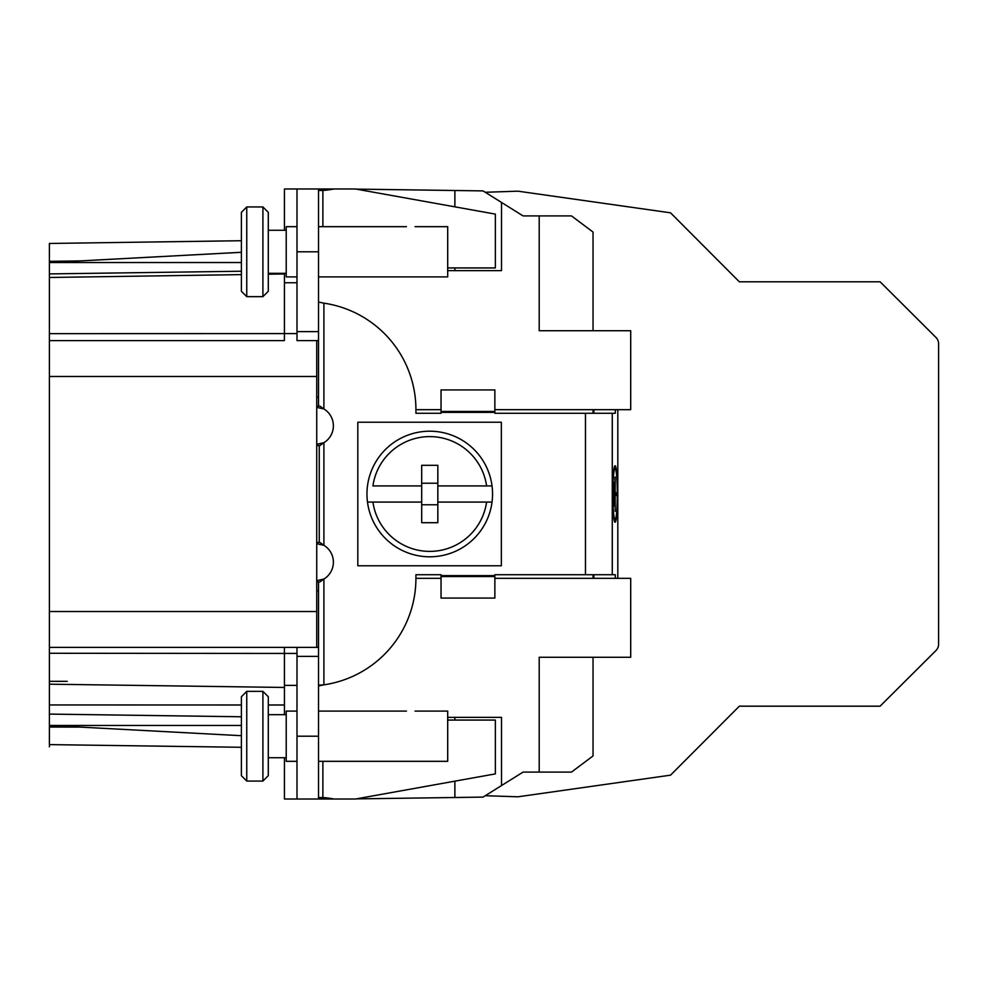 <?xml version="1.0" encoding="UTF-8"?>
<svg xmlns="http://www.w3.org/2000/svg" width="988" height="988" viewBox="0 0 988 988"><rect width="100%" height="100%" fill="white"/><g stroke="black" fill="none" stroke-linecap="round" stroke-linejoin="round"><path stroke-width="1.48" d="M49.474 744.606L241.381 747.286L49.4 744.606L49.4 741.482M241.381 747.286L49.4 744.606L49.4 725.451L241.381 735.702L107.26 728.539M485.219 192.265L517.984 191.178L670.531 212.815L739.345 281.802L880.098 281.802L935.957 337.439A8.966 8.966 0 0 1 938.6 343.787L938.588 644.213A8.966 8.966 0 0 1 935.945 650.561L880.098 706.185L739.345 706.185L670.531 775.16L517.984 796.797L485.256 795.723M593.035 657.267L593.035 755.944L571.496 772.097L523.06 772.097L483.033 797.106L356.223 798.884M593.035 409.674L593.035 413.268M593.035 574.732L593.035 578.326M494.865 409.674L630.702 409.674L630.702 330.733L539.201 330.733L539.201 215.903L571.496 215.903L593.035 232.057L593.035 330.733M284.433 757.734L284.433 799.008L296.993 799.008L296.993 647.399L284.371 647.399L284.433 653.439L49.4 653.266L49.4 264.661M241.381 725.451L49.4 725.451L49.4 567.557M49.4 269.81L49.4 254.509M241.381 271.231L49.4 273.911L49.4 270.342L49.4 273.911L241.381 271.231L49.4 273.911L49.4 248.581M49.4 244.271L49.4 247.593L49.4 244.271M49.4 256.51L49.4 258.671L49.4 256.51M49.4 725.501L49.4 732.108M49.4 742.037L49.4 744.483M49.4 731.997L49.4 726.155L49.4 731.997M49.4 244.74L49.4 245.432M49.4 251.495L49.4 261.338L80.361 260.906L241.381 252.298L49.4 262.549L241.381 262.549M49.4 283.321L49.4 287.434M49.4 294.313L49.4 303.711M49.4 315.123L49.4 327.893M296.993 282.753L284.433 282.753L284.433 333.586L49.4 333.66L49.4 338.946M49.4 665.714L49.4 666.53A17.945 17.945 0 0 1 49.4 666.48M49.4 663.207L49.4 656.958M49.4 657.662L49.4 647.399L318.519 647.399L296.993 647.399L316.728 647.399L316.728 340.601M49.4 707.334L49.4 704.642M49.4 694.786L49.4 688.315M49.4 740.901L49.4 737.987M49.4 732.145L49.4 742.828M49.4 706.457L49.4 704.407M49.4 688.994L49.4 685.141M49.4 651.475L49.4 649.635M241.381 240.714L49.4 243.456M318.531 190.486L318.766 190.474A107.655 105.667 -90 0 0 329.918 188.992L284.433 188.992L284.433 230.266M356.223 189.116L483.033 190.894L523.06 215.903L539.201 215.903M441.043 409.674L415.923 409.674L415.923 413.268L441.043 413.268L441.043 411.465L494.865 411.465L494.865 389.939L441.043 389.939L441.043 411.465M539.201 772.097L539.201 657.267L630.702 657.267L630.702 578.326L494.865 578.326M441.043 578.326L415.923 578.326A107.655 107.655 0 0 1 323.903 684.832L318.519 685.166M501.521 202.454L501.521 270.626L447.7 270.626M447.7 717.374L501.521 717.374L501.521 785.546M284.433 714.682L284.433 685.376L296.993 685.376M268.291 274.207L284.433 273.972L284.433 273.318L284.433 282.753M454.875 717.374L454.875 720.067M454.875 781.162L454.875 797.501M318.531 797.514L318.766 797.526A107.655 105.667 -90 0 1 329.918 799.008L296.993 799.008M49.4 714.089L241.381 716.769M284.433 685.376L284.433 653.439L296.993 653.439M316.728 445.563L319.902 445.563L323.903 442.686A19.735 19.735 0 0 0 323.903 408.958L319.902 406.093L318.519 406.093L318.519 340.601L296.993 340.601L296.993 188.992L318.519 188.992L318.519 251.792L296.993 251.792M318.519 340.601L318.519 251.792M316.728 543.709L323.903 545.314L319.902 542.437L316.728 542.437M318.519 799.008L318.519 581.907L319.902 581.907L323.903 579.042A19.735 19.735 0 0 0 323.903 545.314L323.903 442.686L316.728 444.291M318.519 302.032L323.903 303.168A107.655 107.655 0 0 1 415.923 409.674M494.865 411.465L494.865 413.268L615.314 413.268L615.314 409.674M615.314 578.326L615.314 574.732L494.865 574.732L494.865 576.535L441.043 576.535L441.043 598.061L494.865 598.061L494.865 576.535M441.043 576.535L441.043 574.732L415.923 574.732L415.923 578.326M318.766 190.474L322.878 190.474A107.655 105.667 90 0 0 334.018 188.992L355.519 188.992L495.359 214.112L495.359 267.933L447.7 267.933M454.875 270.626L454.875 267.933M454.875 206.838L454.875 190.499M284.371 340.601L49.4 340.601L284.371 340.601L284.433 333.586L296.993 333.586M49.4 647.399L284.371 647.399L49.4 647.399M318.519 685.968L323.903 684.832L323.903 579.042L316.728 580.648M447.7 720.067L495.359 720.067L495.359 773.888L355.519 799.008L334.018 799.008A107.655 105.667 90 0 0 322.878 797.526L318.766 797.526M334.018 799.008L329.918 799.008M318.519 797.563L322.878 797.526L322.878 761.328M316.728 581.907L318.519 581.907M593.862 413.268L593.862 409.674M593.862 578.326L593.862 574.732M617.809 409.674L617.809 578.326M615.079 522.257A28.257 2.458 90 0 0 617.537 494A28.257 2.458 90 0 0 615.079 465.743A28.257 2.458 90 0 0 612.609 494A28.257 2.458 90 0 0 615.079 522.257M316.728 407.352L323.903 408.958L323.903 303.168M318.519 406.093L316.728 406.093M614.03 468.436L615.079 468.436A25.565 2.223 -90 0 1 617.302 494A25.565 2.223 -90 0 1 615.079 519.565A25.565 2.223 -90 0 1 612.844 494A25.565 2.223 -90 0 1 615.079 468.436M614.03 519.565L615.079 519.565M614.956 477.093L615.191 492.839L616.561 492.839L616.561 495.531L615.191 495.531L615.191 511.278L615.191 477.093M614.178 506.103L614.178 482.268L614.413 506.103M613.4 500.916L613.4 487.455L613.634 500.916M318.519 761.328L447.7 761.328L447.7 711.088L415.059 711.088M318.519 711.088L406.426 711.088M296.993 711.088L286.224 711.088L286.224 761.328L296.993 761.328M268.291 714.682L286.224 714.682L268.291 714.682M268.291 757.734L286.224 757.734M268.291 775.679L268.291 696.738L262.907 691.353L262.907 781.063L268.291 775.679M241.381 775.679L241.381 696.738L241.381 775.679L246.753 781.063L262.907 781.063L246.753 781.063L246.753 691.353L262.907 691.353M246.753 691.353L241.381 696.738M329.918 188.992L334.018 188.992M322.878 226.672L322.878 190.474L318.519 190.437M501.348 422.234L357.817 422.234L357.817 565.766L501.348 565.766L501.348 422.234M437.832 485.923L437.832 502.077L492.036 502.077A62.8 62.8 0 0 0 492.036 485.923L437.832 485.923L437.832 465.299L421.691 465.299L421.691 485.923L372.921 485.923A57.415 57.415 0 0 1 486.602 485.923L492.036 485.923A62.8 62.8 0 0 0 429.755 431.2A62.8 62.8 0 0 1 492.036 485.923M367.487 485.923A62.8 62.8 0 0 1 429.755 431.2A62.8 62.8 0 0 0 367.487 502.077L372.921 502.077L367.487 502.077A62.8 62.8 0 0 0 429.755 556.8A62.8 62.8 0 0 1 367.487 502.077M492.036 502.077A62.8 62.8 0 0 1 429.755 556.8A62.8 62.8 0 0 0 492.036 502.077L486.602 502.077A57.415 57.415 0 0 1 372.921 502.077L421.691 502.077L421.691 485.923M421.691 502.077L421.691 522.701L437.832 522.701L437.832 502.077L486.602 502.077M437.832 483.231L421.691 483.231M421.691 504.769L437.832 504.769M67.184 681.337L49.4 681.337L49.4 704.839M262.907 206.937L246.753 206.937L262.907 206.937L268.291 212.321L268.291 291.262L262.907 296.647L262.907 206.937M880.098 281.802L925.225 326.744M318.519 276.912L447.7 276.912L447.7 226.672L415.059 226.672M318.519 226.672L406.426 226.672M296.993 226.672L286.224 226.672L286.224 276.912L296.993 276.912M268.291 230.266L286.224 230.266L268.291 230.266M268.291 273.318L286.224 273.318M246.753 296.647L241.381 291.262L241.381 212.321L246.753 206.937L246.753 296.647L262.907 296.647M241.381 212.321L241.381 291.262M241.381 252.298L80.361 260.906L241.381 252.298M49.4 704.95L241.381 705M268.291 705L284.433 705M49.4 684.19L284.433 687.45M316.728 397.114L318.519 397.114M296.993 331.635L318.519 331.635M319.248 542.437L319.248 445.563M494.865 412.367L441.043 412.367M585.476 574.732L585.476 413.268M441.043 575.634L494.865 575.634M241.381 274.615L49.4 277.48M49.4 376.477L316.728 376.477M49.4 611.523L316.728 611.523M296.993 736.208L318.519 736.208M318.519 656.365L296.993 656.365M318.519 590.886L316.728 590.886M612.276 413.268L612.276 574.732M80.361 727.094L49.4 727.057M49.4 725.624L49.4 724.636M49.4 734.047L49.4 738.95M49.4 724.834L49.4 729.033M49.4 737.913L49.4 742.21M49.4 745.779L49.4 746.817M49.4 683.326L49.4 691.526M49.4 698.738L49.4 703.641M49.4 707.494L49.4 708.235M49.4 649.067L49.4 653.266M49.4 661.812L49.4 663.393M49.4 256.213L49.4 251.31M49.4 268.353L49.4 247.432M49.4 244.184L49.4 243.419"/></g></svg>
